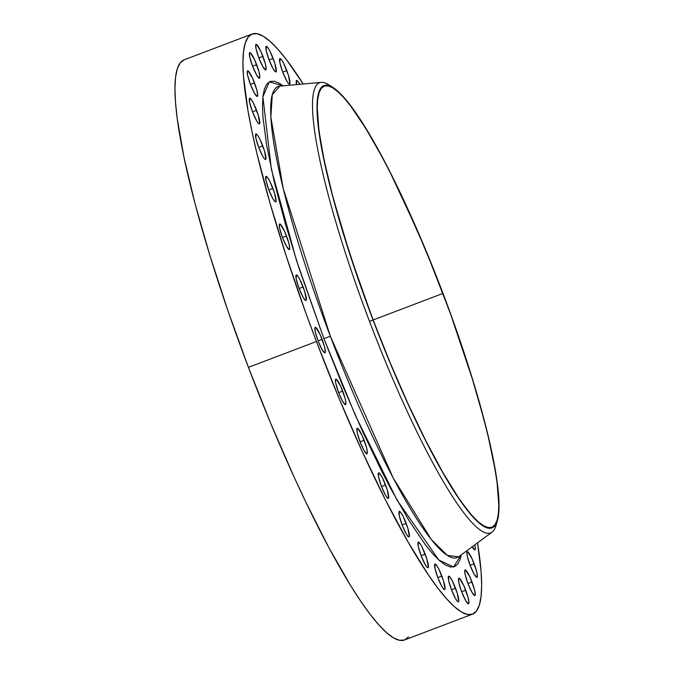 <?xml version="1.0" encoding="UTF-8"?>
<svg xmlns="http://www.w3.org/2000/svg" width="674" height="674" viewBox="0 0 674 674"><rect width="100%" height="100%" fill="white"/><g stroke="black" fill="none" stroke-linecap="round" stroke-linejoin="round"><path stroke-width="1.01" d="M470.107 565.317A13.691 2.165 -110.8 0 1 467.267 551.753A13.691 2.165 -110.8 0 1 474.151 563.776L470.107 565.317L474.134 574.138L476.99 577.348L477.394 576.076L476.51 571.021L472.137 558.94L467.756 551.846L466.964 552.149L467.259 556.042L470.107 565.317L474.151 563.776A13.691 2.165 -110.8 0 1 476.99 577.348A13.691 2.165 -110.8 0 1 470.107 565.317M296.552 84.595A13.691 2.165 -110.8 0 1 296.585 80.442A13.691 2.165 -110.8 0 1 299.804 84.301L297.731 81.124L296.585 80.442L296.577 84.739M282.76 72.118A13.691 2.165 -110.8 0 1 279.921 58.554A13.691 2.165 -110.8 0 1 286.804 70.585L282.76 72.118L286.787 80.939L288.497 83.466L289.643 84.149L289.946 83.753L288.514 75.539L283.762 63.6L281.867 60.281L279.921 58.554L279.912 62.842L282.76 72.118L286.804 70.585A13.691 2.165 -110.8 0 1 289.643 84.149A13.691 2.165 -110.8 0 1 282.76 72.118M269.069 59.935A13.691 2.165 -110.8 0 1 266.23 46.371A13.691 2.165 -110.8 0 1 273.113 58.402L269.069 59.935L273.096 68.765L275.464 71.874L276.256 71.57L274.824 63.356L270.072 51.418L268.176 48.098L266.23 46.371L266.222 50.66L269.069 59.935L273.113 58.402A13.691 2.165 -110.8 0 1 275.952 71.966A13.691 2.165 -110.8 0 1 269.069 59.935M258.883 57.939A13.691 2.165 -110.8 0 1 256.044 44.374A13.691 2.165 -110.8 0 1 262.927 56.397L258.883 57.939L262.911 66.76L265.767 69.97L266.171 68.697L265.295 63.642L260.914 51.561L256.533 44.467L255.741 44.77L256.036 48.663L258.883 57.939L262.927 56.397A13.691 2.165 -110.8 0 1 265.767 69.97A13.691 2.165 -110.8 0 1 258.883 57.939M252.598 66.195A13.691 2.165 -110.8 0 1 249.759 52.631A13.691 2.165 -110.8 0 1 256.642 64.653L252.598 66.195L256.626 75.016L259.482 78.226L259.886 76.954L259.001 71.899L254.629 59.818L250.248 52.724L249.456 53.027L249.751 56.919L252.598 66.195L256.642 64.653A13.691 2.165 -110.8 0 1 259.482 78.226A13.691 2.165 -110.8 0 1 252.598 66.195M250.45 84.393A13.691 2.165 -110.8 0 1 247.611 70.829A13.691 2.165 -110.8 0 1 254.494 82.851L250.45 84.393L254.477 93.214L257.333 96.424L257.738 95.152L256.853 90.097L252.48 78.016L248.099 70.922L247.307 71.225L247.602 75.117L250.45 84.393L254.494 82.851A13.691 2.165 -110.8 0 1 257.333 96.424A13.691 2.165 -110.8 0 1 250.45 84.393M252.514 111.833A13.691 2.165 -110.8 0 1 249.683 98.261A13.691 2.165 -110.8 0 1 256.567 110.292L252.514 111.833L256.55 120.654L258.26 123.182L258.917 123.763L259.701 123.46L258.268 115.246L253.525 103.316L251.621 99.996L249.683 98.261L249.675 102.558L252.514 111.833L256.567 110.292A13.691 2.165 -110.8 0 1 259.406 123.856A13.691 2.165 -110.8 0 1 252.514 111.833M258.732 147.454A13.691 2.165 -110.8 0 1 255.893 133.89A13.691 2.165 -110.8 0 1 262.776 145.921L258.732 147.454L262.759 156.275L264.469 158.803L265.615 159.485L265.918 159.089L264.486 150.875L259.734 138.937L257.839 135.617L255.893 133.89L255.884 138.178L258.732 147.454L262.776 145.921A13.691 2.165 -110.8 0 1 265.615 159.485A13.691 2.165 -110.8 0 1 258.732 147.454M268.842 189.9A13.691 2.165 -110.8 0 1 266.011 176.327A13.691 2.165 -110.8 0 1 272.894 188.358L268.842 189.9L272.877 198.72L274.588 201.248L275.245 201.829L276.028 201.526L274.596 193.312L269.853 181.382L267.949 178.062L266.011 176.327L266.003 180.624L268.842 189.9L272.894 188.358A13.691 2.165 -110.8 0 1 275.733 201.922A13.691 2.165 -110.8 0 1 268.842 189.9M282.473 237.526A13.691 2.165 -110.8 0 1 279.634 223.962A13.691 2.165 -110.8 0 1 286.517 235.984L282.473 237.526L286.501 246.347L289.357 249.557L289.761 248.285L288.876 243.23L284.504 231.148L280.123 224.054L279.331 224.358L279.626 228.25L282.473 237.526L286.517 235.984A13.691 2.165 -110.8 0 1 289.357 249.557A13.691 2.165 -110.8 0 1 282.473 237.526M299.088 288.506A13.691 2.165 -110.8 0 1 296.257 274.941A13.691 2.165 -110.8 0 1 303.14 286.972L299.088 288.506L303.123 297.335L305.491 300.444L306.274 300.141L304.842 291.926L300.099 279.988L298.194 276.669L296.257 274.941L296.248 279.238L299.088 288.506L303.14 286.972A13.691 2.165 -110.8 0 1 305.979 300.537A13.691 2.165 -110.8 0 1 299.088 288.506M318.061 340.892A13.691 2.165 -110.8 0 1 315.221 327.328A13.691 2.165 -110.8 0 1 322.105 339.351L318.061 340.892L322.088 349.713L324.944 352.915L325.348 351.651L324.472 346.596L320.091 334.515L315.71 327.421L314.918 327.724L315.213 331.616L318.061 340.892L322.105 339.351A13.691 2.165 -110.8 0 1 324.944 352.915A13.691 2.165 -110.8 0 1 318.061 340.892M338.651 392.656A13.691 2.165 -110.8 0 1 335.812 379.091A13.691 2.165 -110.8 0 1 342.704 391.114L338.651 392.656L342.678 401.477L345.535 404.686L345.846 402.1L345.063 398.359L340.682 386.278L336.301 379.184L335.812 379.091L335.408 380.355L335.804 383.38L338.651 392.656L342.704 391.114A13.691 2.165 -110.8 0 1 345.535 404.686A13.691 2.165 -110.8 0 1 338.651 392.656M360.076 441.815A13.691 2.165 -110.8 0 1 357.237 428.251A13.691 2.165 -110.8 0 1 364.12 440.274L360.076 441.815L364.103 450.636L366.959 453.846L367.364 452.574L366.479 447.519L362.107 435.438L357.726 428.344L356.934 428.647L357.228 432.539L360.076 441.815L364.12 440.274A13.691 2.165 -110.8 0 1 366.959 453.846A13.691 2.165 -110.8 0 1 360.076 441.815M381.509 486.476A13.691 2.165 -110.8 0 1 378.67 472.912A13.691 2.165 -110.8 0 1 385.553 484.943L381.509 486.476L385.536 495.306L387.904 498.415L388.696 498.111L387.264 489.897L382.512 477.959L379.816 473.595L378.67 472.912L378.662 477.2L381.509 486.476L385.553 484.943A13.691 2.165 -110.8 0 1 388.392 498.507A13.691 2.165 -110.8 0 1 381.509 486.476M402.117 524.928A13.691 2.165 -110.8 0 1 399.286 511.364A13.691 2.165 -110.8 0 1 406.169 523.395L402.117 524.928L406.152 533.757L407.863 536.285L408.52 536.866L409.303 536.563L407.871 528.349L403.128 516.41L400.423 512.046L399.286 511.364L399.278 515.661L402.117 524.928L406.169 523.395A13.691 2.165 -110.8 0 1 409.008 536.959A13.691 2.165 -110.8 0 1 402.117 524.928M421.124 555.696A13.691 2.165 -110.8 0 1 418.293 542.132A13.691 2.165 -110.8 0 1 425.176 554.163L421.124 555.696L425.159 564.517L426.869 567.045L428.015 567.727L428.31 567.331L426.878 559.117L422.135 547.178L420.231 543.859L418.293 542.132L418.284 546.42L421.124 555.696L425.176 554.163A13.691 2.165 -110.8 0 1 428.015 567.727A13.691 2.165 -110.8 0 1 421.124 555.696M437.797 577.593A13.691 2.165 -110.8 0 1 434.957 564.02A13.691 2.165 -110.8 0 1 441.841 576.051L437.797 577.593L441.824 586.414L443.534 588.941L444.191 589.523L444.983 589.219L443.551 581.005L438.799 569.075L436.904 565.756L434.957 564.02L434.949 568.317L437.797 577.593L441.841 576.051A13.691 2.165 -110.8 0 1 444.68 589.615A13.691 2.165 -110.8 0 1 437.797 577.593M451.487 589.767A13.691 2.165 -110.8 0 1 448.648 576.203A13.691 2.165 -110.8 0 1 455.531 588.234L451.487 589.767L455.514 598.596L457.225 601.124L457.882 601.705L458.674 601.402L457.242 593.187L452.49 581.249L449.794 576.885L448.648 576.203L448.64 580.499L451.487 589.767L455.531 588.234A13.691 2.165 -110.8 0 1 458.371 601.798A13.691 2.165 -110.8 0 1 451.487 589.767M467.958 583.516A13.691 2.165 -110.8 0 1 465.119 569.951A13.691 2.165 -110.8 0 1 472.002 581.974L467.958 583.516L471.985 592.336L474.841 595.546L475.246 594.274L474.361 589.219L469.989 577.138L465.608 570.044L464.816 570.347L465.111 574.24L467.958 583.516L472.002 581.974A13.691 2.165 -110.8 0 1 474.841 595.546A13.691 2.165 -110.8 0 1 467.958 583.516M461.665 591.772A13.691 2.165 -110.8 0 1 458.834 578.208A13.691 2.165 -110.8 0 1 465.717 590.23L461.665 591.772L465.7 600.593L468.556 603.803L468.961 602.531L468.076 597.476L463.704 585.394L459.323 578.3L458.531 578.604L458.826 582.496L461.665 591.772L465.717 590.23A13.691 2.165 -110.8 0 1 468.556 603.803A13.691 2.165 -110.8 0 1 461.665 591.772M458.623 556.808L447.325 555.401L431.343 539.571L393.153 477.917L330.336 336.225A252 39.859 69.2 0 1 279.845 86.104L272.304 94.655L270.864 117.108L283.24 188.568L330.336 336.225L323.924 338.66L296.425 260.172L271.386 169.309L262.894 96.812L269.305 81.849L283.029 85.817L279.39 83.281L274.343 81.2L270.139 81.461L266.82 84.056L264.419 88.968L262.97 96.138L262.464 105.506L262.927 116.981L266.71 145.786L274.166 181.432L285.009 222.572L298.826 267.603L323.924 338.66L342.645 385.713L362.115 430.4L381.594 471L391.105 489.273L409.202 520.884L425.488 544.929L432.767 553.817L439.355 560.49L445.202 564.888L450.257 566.969L454.461 566.708L457.781 564.113L460.182 559.201L461.218 554.887L453.585 566.969L438.85 560.035L397.079 500.184L355.476 415.622L323.924 338.66L330.336 336.225A252 39.859 69.2 0 0 458.649 556.791L492.096 532.089A240.77 38.081 -110.8 0 1 369.504 321.346A240.77 38.081 69.2 0 0 496.148 525.122L497.513 520.277A236.633 37.424 -110.8 0 1 373.042 320.007L369.504 321.346A240.77 38.081 -110.8 0 1 321.262 82.371A240.77 38.081 -110.8 0 1 331.103 86.432M373.143 319.965A235.984 37.323 -110.8 0 1 324.228 86.112A235.984 37.323 -110.8 0 1 442.919 293.46L373.143 319.965L390.162 362.747L407.863 403.381L425.58 440.291L442.616 472.078L458.32 497.505L465.49 507.514L472.103 515.593L478.093 521.668L483.41 525.661L488.01 527.557L491.826 527.312L494.842 524.953L497.024 520.488L498.347 513.967L498.802 505.449L497.092 482.778L494.943 468.834L488.161 436.415L483.595 418.251L472.331 378.889L450.965 315.146L434.536 271.9L417.096 229.994L390.482 173.134L381.838 156.52L365.384 127.774L350.573 105.911L343.959 97.831L337.969 91.765L332.653 87.763L328.053 85.876L324.228 86.112L321.212 88.471L319.038 92.936L317.715 99.457L317.26 107.975L318.971 130.655L324.101 160.092L332.467 195.174L343.732 234.535L357.464 276.677L373.143 319.965L442.919 293.46A235.984 37.323 -110.8 0 1 491.826 527.312A235.984 37.323 -110.8 0 1 373.143 319.965M333.158 87.603L328.912 84.882A240.77 38.081 69.2 0 0 369.504 321.346L373.042 320.007A236.633 37.424 -110.8 0 1 333.158 87.603A236.633 37.424 -110.8 0 1 443.02 293.426A236.633 37.424 -110.8 0 1 497.513 520.277M496.763 522.51A240.77 38.081 -110.8 0 1 492.096 532.089M472.491 614.157L467.461 614.469L461.42 611.984L454.428 606.726L446.542 598.748L437.847 588.124L428.428 574.956L407.778 541.525L385.368 499.729L362.081 451.192L338.803 397.77L316.418 341.516L248.428 367.338L227.812 310.419L209.749 255.008L194.938 203.245L183.951 157.126L177.195 118.405L175.501 102.305L174.945 88.589L175.543 77.392L177.279 68.815L180.152 62.943L184.112 59.843A310.301 49.076 69.2 0 0 248.428 367.338L270.805 423.601L294.083 477.024L305.785 502.02L328.743 547.406L350.379 585.201L360.438 600.787L369.858 613.955L378.552 624.579L386.429 632.557L393.422 637.815L399.463 640.3L404.493 639.988L472.491 614.157L476.451 611.057L479.324 605.185L481.059 596.608L481.657 585.411L481.101 571.695L477.521 542.848A310.301 49.076 -110.8 0 1 472.491 614.157A310.301 49.076 -110.8 0 1 316.418 341.516L248.428 367.338A310.301 49.076 69.2 0 0 404.493 639.988L408.461 636.879M316.418 341.516A310.301 49.076 -110.8 0 1 252.11 34.012A310.301 49.076 -110.8 0 1 303.224 83.997L286.745 60.045L278.059 49.421L270.173 41.443L263.18 36.185L257.139 33.7L252.11 34.012L248.142 37.121L245.277 42.984L243.541 51.561L242.943 62.758L243.491 76.482L248.015 110.907L251.941 131.295L256.929 153.537L269.895 202.714L286.408 256.558L305.844 312.997L316.418 341.516M472.061 546.698L474.917 549.908L475.322 548.636L474.766 544.887A13.691 2.165 -110.8 0 1 474.917 549.908A13.691 2.165 -110.8 0 1 472.137 546.825M373.042 320.007L350.16 255.219L332.257 194.862L327.674 176.655L320.883 144.143L317.429 117.891L317.007 107.427L317.462 98.884L318.794 92.346L320.976 87.873L324 85.505L327.834 85.261L332.442 87.157L337.775 91.167L343.782 97.258L350.413 105.355L357.599 115.397L373.354 140.9L390.44 172.763L399.278 190.717L425.951 250.526L451.083 315.171L472.508 379.091L478.498 399.269L488.38 436.777L492.189 453.737L497.336 483.258L498.634 495.542L499.055 505.997L498.6 514.54L497.269 521.086L495.087 525.56L492.062 527.927L488.229 528.163L483.62 526.268L478.287 522.257L472.28 516.174L458.463 498.027L442.708 472.533L425.623 440.661L407.863 403.65L390.111 362.907L373.042 320.007M184.112 59.843L252.11 34.012M279.845 86.104L321.262 82.371"/></g></svg>
